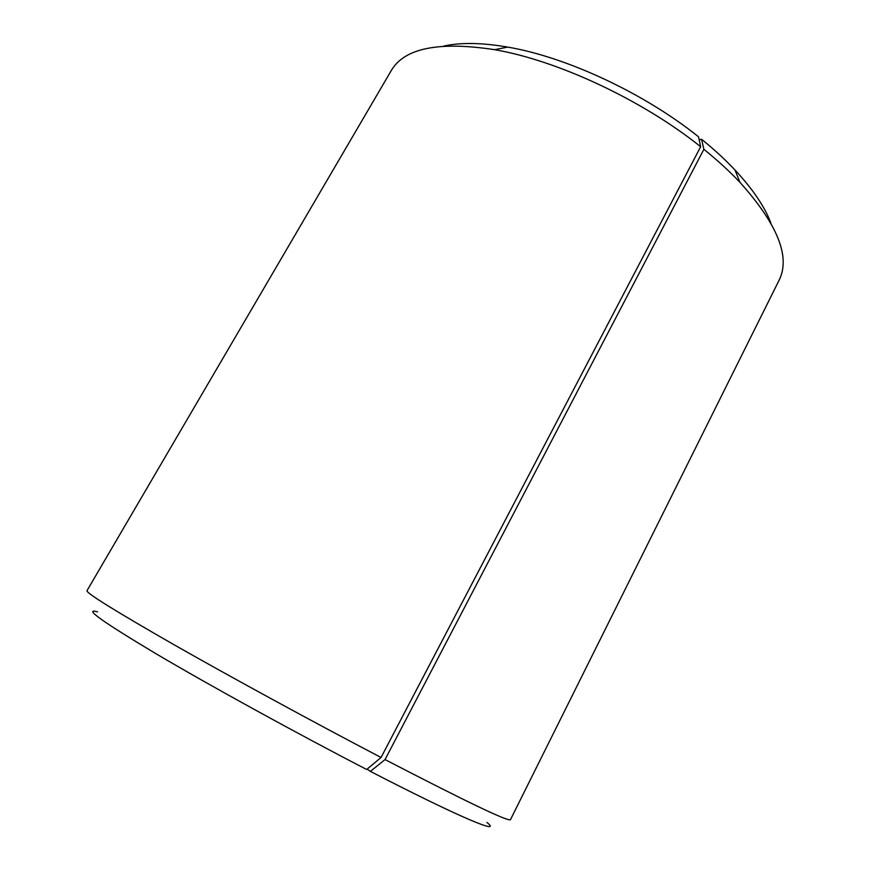 <?xml version="1.0" encoding="UTF-8"?>
<svg xmlns="http://www.w3.org/2000/svg" width="870" height="870" viewBox="0 0 870 870"><rect width="100%" height="100%" fill="white"/><g stroke="black" fill="none" stroke-linecap="round" stroke-linejoin="round"><path stroke-width="1.3" d="M367.096 769.123L370.392 771.396L385.04 759.575L703.884 149.303L701.535 139.2C714.139 149.422 725.286 159.689 734.976 169.976C752.789 189.116 764.763 206.799 770.874 223.035M703.884 149.303C717.5 160.297 729.517 171.303 739.946 182.33C777.66 224.373 790.71 257.02 779.085 280.26L510.462 819.681C508.428 821.889 466.624 801.857 385.04 759.575M370.392 771.396C460.491 817.909 503.023 835.396 486.95 822.444M97.549 611.893C82.781 607.641 102.105 621.495 155.512 653.446C209.355 685.277 296.17 733.04 366.672 769.482L381.06 757.487L700.654 146.715L698.534 136.807C644.311 93.286 566.49 57.039 507.688 47.089L494.638 49.688C557.67 60.498 642.082 99.865 700.654 146.715M494.638 49.688C438.795 41.151 404.343 48.111 391.261 70.568L86.978 590.697C86.108 592.948 114.84 610.794 173.173 644.246C231.018 677.197 313.678 722.252 381.06 757.487M443.635 46.099C460.578 42.325 481.926 42.652 507.688 47.089M701.535 139.2L699.208 139.961M734.976 169.976L739.946 182.33"/></g></svg>
